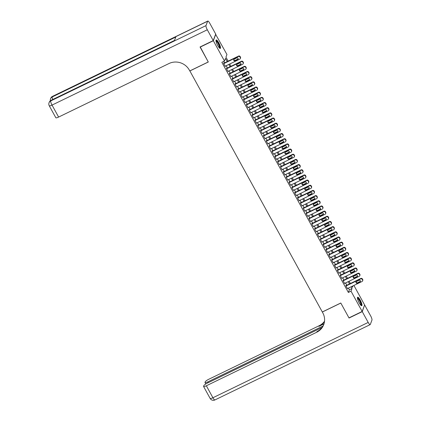 <?xml version="1.0" encoding="UTF-8"?>
<svg xmlns="http://www.w3.org/2000/svg" width="421" height="421" viewBox="0 0 421 421"><rect width="100%" height="100%" fill="white"/><g stroke="black" fill="none" stroke-linecap="round" stroke-linejoin="round"><path stroke-width="0.63" d="M359.181 302.857A4.705 1.095 -115.9 0 1 357.645 297.247A4.705 1.095 -115.9 0 1 360.218 300.105A4.705 1.095 -115.9 0 1 361.755 305.72A4.705 1.095 -115.9 0 1 359.181 302.857M217.736 45.573A4.705 1.095 -115.9 0 1 216.205 39.963A4.705 1.095 -115.9 0 1 218.773 42.821A4.705 1.095 -115.9 0 1 220.309 48.436A4.705 1.095 -115.9 0 1 217.736 45.573M215.615 34.301L226.951 54.509L225.951 57.156L228.14 61.134M353.903 285.443L364.623 304.941L362.165 311.466L351.003 291.169L352.003 288.522L351.067 286.822M346.173 285.559L346.03 285.301L345.862 285.743L347.567 288.843L347.72 288.443M343.325 280.386L343.183 280.128L343.02 280.57L344.725 283.675L344.878 283.27M340.484 275.218L340.342 274.96L340.173 275.397L341.884 278.502L342.031 278.102M337.642 270.045L337.5 269.787L337.332 270.229L339.037 273.329L339.189 272.929M334.8 264.872L334.658 264.614L334.49 265.056L336.195 268.161L336.347 267.756M331.953 259.704L331.811 259.441L331.648 259.883L333.353 262.988L333.506 262.588M329.111 254.531L328.969 254.273L328.801 254.71L330.511 257.815L330.659 257.415M326.27 249.358L326.128 249.1L325.959 249.542L327.664 252.642L327.817 252.242M323.428 244.185L323.286 243.927L323.118 244.369L324.823 247.474L324.975 247.074M320.581 239.017L320.439 238.76L320.276 239.196L321.981 242.301L322.133 241.901M317.739 233.844L317.597 233.587L317.429 234.029L319.139 237.128L319.286 236.728M314.897 228.671L314.755 228.414L314.587 228.856L316.292 231.96L316.445 231.555M312.056 223.504L311.914 223.241L311.745 223.683L313.45 226.787L313.603 226.387M309.209 218.331L309.067 218.073L308.903 218.51L310.609 221.614L310.761 221.214M306.367 213.158L306.225 212.9L306.056 213.342L307.767 216.441L307.914 216.041M303.525 207.985L303.383 207.727L303.215 208.169L304.92 211.274L305.072 210.874M300.683 202.817L300.541 202.559L300.373 202.996L302.078 206.101L302.231 205.701M297.836 197.644L297.694 197.386L297.531 197.828L299.236 200.928L299.389 200.528M294.995 192.471L294.853 192.213L294.684 192.655L296.395 195.76L296.542 195.355M292.153 187.303L292.011 187.04L291.842 187.482L293.548 190.587L293.7 190.187M289.311 182.13L289.169 181.872L289.001 182.314L290.706 185.414L290.858 185.014M286.464 176.957L286.322 176.699L286.159 177.141L287.864 180.241L288.017 179.841M283.622 171.784L283.48 171.526L283.312 171.968L285.022 175.073L285.17 174.673M280.781 166.616L280.639 166.358L280.47 166.795L282.175 169.9L282.328 169.5M277.939 161.443L277.797 161.185L277.628 161.627L279.333 164.727L279.486 164.327M275.092 156.27L274.95 156.012L274.787 156.454L276.492 159.559L276.644 159.154M272.25 151.102L272.108 150.839L271.94 151.281L273.65 154.386L273.797 153.986M269.408 145.929L269.266 145.671L269.098 146.113L270.803 149.213L270.956 148.813M266.567 140.756L266.425 140.498L266.256 140.94L267.961 144.04L268.114 143.64M263.72 135.583L263.578 135.325L263.414 135.767L265.119 138.872L265.272 138.472M260.878 130.415L260.736 130.157L260.567 130.594L262.278 133.699L262.425 133.299M258.036 125.242L257.894 124.984L257.726 125.426L259.431 128.526L259.583 128.126M255.194 120.069L255.052 119.811L254.884 120.253L256.589 123.358L256.742 122.953M252.347 114.901L252.205 114.638L252.042 115.08L253.747 118.185L253.9 117.785M249.506 109.728L249.364 109.471L249.195 109.913L250.905 113.012L251.053 112.612M246.664 104.555L246.522 104.297L246.353 104.74L248.058 107.839L248.211 107.439M243.822 99.382L243.68 99.124L243.512 99.566L245.217 102.671L245.369 102.271M240.975 94.215L240.833 93.957L240.67 94.393L242.375 97.498L242.528 97.098M238.133 89.041L237.991 88.784L237.823 89.226L239.533 92.325L239.681 91.925M235.292 83.868L235.15 83.611L234.981 84.053L236.686 87.158L236.839 86.752M232.45 78.701L232.308 78.438L232.139 78.88L233.844 81.984L233.997 81.585M229.603 73.528L229.461 73.27L229.298 73.712L231.003 76.811L231.155 76.411M226.761 68.355L226.619 68.097L226.451 68.539L228.161 71.638L228.308 71.238M227.235 61.577L225.488 58.393L224.488 61.034L221.846 62.319L348.367 292.453L349.362 289.806L348.425 288.101M346.846 285.233L345.583 282.928M344.004 280.06L342.741 277.76M341.163 274.887L339.894 272.587M338.321 269.719L337.053 267.414M335.474 264.546L334.211 262.241M332.632 259.373L331.369 257.073M329.79 254.2L328.522 251.9M326.949 249.032L325.68 246.727M324.102 243.859L322.839 241.559M321.26 238.686L319.997 236.386M318.418 233.518L317.15 231.213M315.576 228.345L314.308 226.045M312.729 223.172L311.466 220.872M309.888 217.999L308.625 215.699M307.046 212.831L305.778 210.526M304.204 207.658L302.936 205.359M301.357 202.485L300.094 200.185M298.515 197.317L297.252 195.012M295.674 192.144L294.405 189.845M292.832 186.971L291.564 184.672M289.985 181.798L288.722 179.499M287.143 176.631L285.88 174.326M284.301 171.458L283.033 169.158M281.46 166.284L280.191 163.985M278.613 161.117L277.35 158.812M275.771 155.944L274.508 153.644M272.929 150.771L271.661 148.471M270.087 145.598L268.819 143.298M267.24 140.43L265.977 138.125M264.399 135.257L263.136 132.957M261.557 130.084L260.289 127.784M258.715 124.916L257.447 122.611M255.868 119.743L254.605 117.443M253.026 114.57L251.763 112.27M250.185 109.397L248.916 107.097M247.343 104.229L246.075 101.924M244.496 99.056L243.233 96.756M241.654 93.883L240.391 91.583M238.812 88.715L237.544 86.41M235.97 83.542L234.702 81.242M233.123 78.369L231.86 76.069M230.282 73.196L229.019 70.896M227.44 68.028L226.172 65.723M224.598 62.855L223.783 61.377M223.919 63.182L223.777 62.924L223.609 63.366L225.314 66.471L225.467 66.071M362.165 311.466L348.962 317.871L340.789 303.004L322.302 311.972L189.845 70.896M189.813 70.981L208.3 62.013L200.217 46.905M200.128 47.141L213.331 40.737L215.789 34.212M348.367 292.453L351.003 291.169M224.488 61.034L213.331 40.737M349.488 283.949L348.225 281.649M346.646 278.781L345.378 276.476M343.804 273.608L342.536 271.308M340.957 268.435L339.694 266.135M338.116 263.262L336.853 260.962M335.274 258.094L334.006 255.789M332.432 252.921L331.164 250.621M329.585 247.748L328.322 245.448M326.743 242.58L325.48 240.275M323.902 237.407L322.633 235.107M321.06 232.234L319.792 229.934M318.213 227.061L316.95 224.761M315.371 221.893L314.108 219.588M312.529 216.72L311.261 214.421M309.688 211.547L308.419 209.248M306.841 206.379L305.578 204.074M303.999 201.206L302.736 198.907M301.157 196.033L299.889 193.734M298.315 190.86L297.047 188.561M295.468 185.693L294.205 183.388M292.627 180.52L291.364 178.22M289.785 175.346L288.517 173.047M286.943 170.179L285.675 167.874M284.096 165.006L282.833 162.706M281.254 159.833L279.991 157.533M278.413 154.66L277.144 152.36M275.571 149.492L274.303 147.187M272.724 144.319L271.461 142.019M269.882 139.146L268.619 136.846M267.04 133.978L265.772 131.673M264.199 128.805L262.93 126.505M261.352 123.632L260.089 121.332M258.51 118.459L257.247 116.159M255.668 113.291L254.4 110.986M252.826 108.118L251.558 105.818M249.979 102.945L248.716 100.645M247.138 97.777L245.875 95.472M244.296 92.604L243.028 90.304M241.454 87.431L240.186 85.131M238.607 82.258L237.344 79.958M235.765 77.09L234.502 74.785M232.924 71.917L231.655 69.618M230.082 66.744L228.814 64.445M351.972 286.38L352.466 287.29L352.998 285.885M229.719 64.008L230.982 66.308M232.56 69.176L233.823 71.481M235.402 74.349L236.67 76.654M238.249 79.522L239.512 81.821M241.091 84.695L242.354 86.994M243.933 89.862L245.196 92.167M246.774 95.035L248.043 97.335M249.621 100.209L250.884 102.508M252.463 105.376L253.726 107.681M255.305 110.549L256.568 112.849M258.147 115.722L259.415 118.022M260.994 120.895L262.257 123.195M263.835 126.063L265.098 128.368M266.677 131.236L267.94 133.536M269.519 136.409L270.787 138.709M272.366 141.577L273.629 143.882M275.208 146.75L276.471 149.05M278.049 151.923L279.312 154.223M280.891 157.096L282.159 159.396M283.738 162.264L285.001 164.569M286.58 167.437L287.843 169.737M289.422 172.61L290.685 174.91M292.263 177.778L293.532 180.083M295.11 182.951L296.373 185.251M297.952 188.124L299.215 190.424M300.794 193.297L302.062 195.597M303.636 198.465L304.904 200.77M306.483 203.638L307.746 205.937M309.324 208.811L310.587 211.11M312.166 213.979L313.435 216.283M315.008 219.152L316.276 221.451M317.855 224.325L319.118 226.624M320.697 229.498L321.96 231.797M323.538 234.665L324.807 236.97M326.38 239.838L327.649 242.138M329.227 245.011L330.49 247.311M332.069 250.179L333.332 252.484M334.911 255.352L336.179 257.652M337.753 260.525L339.021 262.825M340.6 265.698L341.863 267.998M343.441 270.866L344.704 273.171M346.283 276.039L347.551 278.339M349.125 281.212L350.393 283.512M349.362 289.806L352.003 288.522M223.751 63.624L238.381 56.53A1.205 1.147 -159.3 0 1 240.007 57.051L240.291 57.566A1.205 1.147 -159.3 0 1 239.802 59.114L225.172 66.213M240.365 58.508L240.528 58.066A1.205 1.147 20.7 0 0 240.459 57.124L240.175 56.609A1.205 1.147 20.7 0 0 238.549 56.088L223.625 63.329M236.734 57.914A0.963 0.916 20.7 0 1 238.097 59.082A0.963 0.916 20.7 0 1 237.644 59.572L235.113 60.803A0.963 0.916 20.7 0 1 233.755 59.635A0.963 0.916 20.7 0 1 234.202 59.145L236.734 57.914M238.149 58.851A0.963 0.916 20.7 0 1 237.812 59.129L235.276 60.361A0.963 0.916 20.7 0 1 233.865 59.424M215.989 40.79A4.073 0.947 -115.9 0 1 217.262 41.626A4.073 0.947 -115.9 0 1 219.383 45.663A4.073 0.947 -115.9 0 1 219.53 48.089M219.294 47.857A3.773 0.874 64.1 0 0 218.883 45.363A3.773 0.874 64.1 0 0 217.041 41.963A3.773 0.874 64.1 0 0 216.026 41.116M220.03 48.431A4.678 1.084 64.1 0 0 219.394 45.252A4.678 1.084 64.1 0 0 217.178 41.216A4.678 1.084 64.1 0 0 216.031 40.184M357.429 298.073A4.073 0.947 -115.9 0 1 358.708 298.91A4.073 0.947 -115.9 0 1 360.829 302.946A4.073 0.947 -115.9 0 1 360.971 305.372M360.739 305.141A3.773 0.874 64.1 0 0 360.323 302.641A3.773 0.874 64.1 0 0 358.482 299.247A3.773 0.874 64.1 0 0 357.471 298.4M361.471 305.714A4.678 1.084 64.1 0 0 360.834 302.536A4.678 1.084 64.1 0 0 358.624 298.5A4.678 1.084 64.1 0 0 357.471 297.468M213.247 40.584L215.705 34.059L209.763 23.25A3.621 0.842 64.1 0 0 207.785 21.05A3.621 0.842 64.1 0 0 207.658 21.203L205.995 25.613A3.621 0.842 64.1 0 0 207.3 29.775L213.247 40.584L200.043 46.989L208.274 61.961L189.787 70.928L189.303 70.049A15.088 14.33 -159.3 0 0 168.995 63.524L58.614 117.064A3.621 0.758 151.2 0 1 55.835 117.754L49.257 105.782A3.621 0.758 -28.8 0 0 52.03 105.092L58.614 117.064M207.3 29.775L52.03 105.092A3.621 0.842 -115.9 0 1 50.725 100.935L50.888 100.493L174.473 40.542L175.804 37.016L52.22 96.967L52.383 96.525A3.621 0.842 -115.9 0 1 52.509 96.367L207.785 21.05M362.249 311.624L349.046 318.029L340.815 303.057L322.333 312.024L322.812 312.903A15.088 14.33 20.7 0 1 323.728 324.628A15.088 14.33 20.7 0 1 316.718 332.237L206.337 385.778L212.921 397.75L368.191 322.433L362.249 311.624L364.533 305.183M323.018 326.001L207.806 381.889A3.621 0.758 -28.8 0 1 205.027 382.573A3.621 0.758 -28.8 0 1 205.032 382.368L205.232 381.847A3.621 0.758 -28.8 0 1 208.8 379.253L319.181 325.712A15.088 14.33 20.7 0 0 324.533 321.207M324.491 321.555A15.088 14.33 20.7 0 1 318.939 326.343L323.981 323.902M368.191 322.433A3.621 0.842 64.1 0 0 370.17 324.633A3.621 0.842 64.1 0 0 370.296 324.475L371.959 320.065A3.621 0.842 64.1 0 0 370.654 315.908L364.712 305.099M322.002 327.517L207.332 383.142A3.621 0.758 -28.8 0 0 203.764 385.736L203.569 386.257A3.621 0.758 -28.8 0 0 203.564 386.462A3.621 0.758 -28.8 0 0 206.337 385.778M323.844 324.312A15.088 14.33 20.7 0 1 316.96 331.601L316.718 332.237M226.593 68.797L241.222 61.703A1.205 1.147 -159.3 0 1 242.849 62.224L243.133 62.74A1.205 1.147 -159.3 0 1 242.649 64.287L228.019 71.381M243.206 63.676L243.375 63.234A1.205 1.147 20.7 0 0 243.301 62.297L243.017 61.782A1.205 1.147 20.7 0 0 241.391 61.261L226.466 68.497M239.581 63.087A0.963 0.916 20.7 0 1 240.938 64.255A0.963 0.916 20.7 0 1 240.491 64.745L237.954 65.971A0.963 0.916 20.7 0 1 236.597 64.802A0.963 0.916 20.7 0 1 237.044 64.318L239.581 63.087M240.991 64.024A0.963 0.916 20.7 0 1 240.654 64.302L238.118 65.534A0.963 0.916 20.7 0 1 236.707 64.597M229.44 73.97L244.069 66.871A1.205 1.147 -159.3 0 1 245.69 67.392L245.975 67.913A1.205 1.147 -159.3 0 1 245.49 69.46L230.861 76.554M246.048 68.849L246.217 68.407A1.205 1.147 20.7 0 0 246.143 67.471L245.859 66.955A1.205 1.147 20.7 0 0 244.233 66.429L229.313 73.67M242.422 68.26A0.963 0.916 20.7 0 1 243.78 69.428A0.963 0.916 20.7 0 1 243.333 69.912L240.796 71.144A0.963 0.916 20.7 0 1 239.438 69.975A0.963 0.916 20.7 0 1 239.886 69.491L242.422 68.26M243.833 69.197A0.963 0.916 20.7 0 1 243.496 69.476L240.965 70.702A0.963 0.916 20.7 0 1 239.554 69.765M232.281 79.137L246.911 72.044A1.205 1.147 -159.3 0 1 248.537 72.565L248.822 73.08A1.205 1.147 -159.3 0 1 248.332 74.628L233.702 81.727M248.895 74.022L249.058 73.58A1.205 1.147 20.7 0 0 248.985 72.644L248.7 72.123A1.205 1.147 20.7 0 0 247.08 71.602L232.155 78.843M245.264 73.433A0.963 0.916 20.7 0 1 246.622 74.601A0.963 0.916 20.7 0 1 246.174 75.085L243.638 76.317A0.963 0.916 20.7 0 1 242.28 75.148A0.963 0.916 20.7 0 1 242.733 74.659L245.264 73.433M246.674 74.37A0.963 0.916 20.7 0 1 246.343 74.643L243.806 75.875A0.963 0.916 20.7 0 1 242.396 74.938M235.123 84.311L249.753 77.217A1.205 1.147 -159.3 0 1 251.379 77.738L251.663 78.253A1.205 1.147 -159.3 0 1 251.174 79.801L236.544 86.894M251.737 79.19L251.9 78.753A1.205 1.147 20.7 0 0 251.832 77.811L251.547 77.296A1.205 1.147 20.7 0 0 249.921 76.775L234.997 84.011M248.111 78.601A0.963 0.916 20.7 0 1 249.469 79.769A0.963 0.916 20.7 0 1 249.016 80.258L246.485 81.485A0.963 0.916 20.7 0 1 245.127 80.322A0.963 0.916 20.7 0 1 245.575 79.832L248.111 78.601M249.521 79.537A0.963 0.916 20.7 0 1 249.185 79.816L246.648 81.048A0.963 0.916 20.7 0 1 245.238 80.111M237.965 89.484L252.595 82.384A1.205 1.147 -159.3 0 1 254.221 82.911L254.505 83.426A1.205 1.147 -159.3 0 1 254.021 84.974L239.391 92.067M254.579 84.363L254.747 83.921A1.205 1.147 20.7 0 0 254.673 82.984L254.389 82.469A1.205 1.147 20.7 0 0 252.763 81.948L237.839 89.184M250.953 83.774A0.963 0.916 20.7 0 1 252.311 84.942A0.963 0.916 20.7 0 1 251.863 85.431L249.327 86.658A0.963 0.916 20.7 0 1 247.969 85.489A0.963 0.916 20.7 0 1 248.416 85.005L250.953 83.774M252.363 84.71A0.963 0.916 20.7 0 1 252.026 84.989L249.49 86.216A0.963 0.916 20.7 0 1 248.08 85.284M240.812 94.657L255.442 87.557A1.205 1.147 -159.3 0 1 257.063 88.078L257.347 88.599A1.205 1.147 -159.3 0 1 256.863 90.141L242.233 97.24M257.42 89.536L257.589 89.094A1.205 1.147 20.7 0 0 257.515 88.157L257.231 87.636A1.205 1.147 20.7 0 0 255.605 87.115L240.686 94.357M253.795 88.947A0.963 0.916 20.7 0 1 255.152 90.115A0.963 0.916 20.7 0 1 254.705 90.599L252.168 91.831A0.963 0.916 20.7 0 1 250.811 90.662A0.963 0.916 20.7 0 1 251.258 90.173L253.795 88.947M255.205 89.884A0.963 0.916 20.7 0 1 254.868 90.157L252.337 91.389A0.963 0.916 20.7 0 1 250.927 90.452M243.654 99.824L258.284 92.731A1.205 1.147 -159.3 0 1 259.91 93.251L260.194 93.767A1.205 1.147 -159.3 0 1 259.704 95.314L245.075 102.414M260.267 94.709L260.431 94.267A1.205 1.147 20.7 0 0 260.357 93.325L260.073 92.809A1.205 1.147 20.7 0 0 258.452 92.288L243.527 99.53M256.636 94.115A0.963 0.916 20.7 0 1 257.994 95.283A0.963 0.916 20.7 0 1 257.547 95.772L255.01 97.004A0.963 0.916 20.7 0 1 253.653 95.835A0.963 0.916 20.7 0 1 254.105 95.346L256.636 94.115M258.047 95.051A0.963 0.916 20.7 0 1 257.715 95.33L255.179 96.562A0.963 0.916 20.7 0 1 253.768 95.625M246.495 104.997L261.125 97.898A1.205 1.147 -159.3 0 1 262.751 98.425L263.036 98.94A1.205 1.147 -159.3 0 1 262.546 100.487L247.916 107.581M263.109 99.877L263.272 99.435A1.205 1.147 20.7 0 0 263.204 98.498L262.92 97.982A1.205 1.147 20.7 0 0 261.294 97.461L246.369 104.697M259.483 99.288A0.963 0.916 20.7 0 1 260.841 100.456A0.963 0.916 20.7 0 1 260.389 100.945L257.857 102.171A0.963 0.916 20.7 0 1 256.5 101.003A0.963 0.916 20.7 0 1 256.947 100.519L259.483 99.288M260.894 100.224A0.963 0.916 20.7 0 1 260.557 100.503L258.02 101.735A0.963 0.916 20.7 0 1 256.61 100.798M249.337 110.17L263.967 103.071A1.205 1.147 -159.3 0 1 265.593 103.592L265.877 104.113A1.205 1.147 -159.3 0 1 265.393 105.66L250.763 112.754M265.951 105.05L266.119 104.608A1.205 1.147 20.7 0 0 266.046 103.671L265.762 103.156A1.205 1.147 20.7 0 0 264.135 102.629L249.211 109.87M262.325 104.461A0.963 0.916 20.7 0 1 263.683 105.629A0.963 0.916 20.7 0 1 263.236 106.113L260.699 107.344A0.963 0.916 20.7 0 1 259.341 106.176A0.963 0.916 20.7 0 1 259.789 105.692L262.325 104.461M263.735 105.397A0.963 0.916 20.7 0 1 263.399 105.676L260.862 106.902A0.963 0.916 20.7 0 1 259.452 105.966M252.184 115.338L266.814 108.244A1.205 1.147 -159.3 0 1 268.435 108.765L268.719 109.281A1.205 1.147 -159.3 0 1 268.235 110.828L253.605 117.927M268.793 110.223L268.961 109.781A1.205 1.147 20.7 0 0 268.887 108.844L268.603 108.323A1.205 1.147 20.7 0 0 266.977 107.802L252.058 115.044M265.167 109.634A0.963 0.916 20.7 0 1 266.525 110.802A0.963 0.916 20.7 0 1 266.077 111.286L263.541 112.518A0.963 0.916 20.7 0 1 262.183 111.349A0.963 0.916 20.7 0 1 262.63 110.86L265.167 109.634M266.577 110.57A0.963 0.916 20.7 0 1 266.24 110.844L263.709 112.075A0.963 0.916 20.7 0 1 262.299 111.139M255.026 120.511L269.656 113.417A1.205 1.147 -159.3 0 1 271.282 113.938L271.566 114.454A1.205 1.147 -159.3 0 1 271.077 116.001L256.447 123.095M271.64 115.391L271.803 114.954A1.205 1.147 20.7 0 0 271.729 114.012L271.445 113.496A1.205 1.147 20.7 0 0 269.824 112.975L254.9 120.211M268.009 114.801A0.963 0.916 20.7 0 1 269.366 115.97A0.963 0.916 20.7 0 1 268.919 116.459L266.382 117.685A0.963 0.916 20.7 0 1 265.025 116.522A0.963 0.916 20.7 0 1 265.477 116.033L268.009 114.801M269.419 115.738A0.963 0.916 20.7 0 1 269.087 116.017L266.551 117.249A0.963 0.916 20.7 0 1 265.141 116.312M257.868 125.684L272.498 118.585A1.205 1.147 -159.3 0 1 274.124 119.111L274.408 119.627A1.205 1.147 -159.3 0 1 273.918 121.174L259.289 128.268M274.481 120.564L274.645 120.122A1.205 1.147 20.7 0 0 274.576 119.185L274.292 118.669A1.205 1.147 20.7 0 0 272.666 118.148L257.741 125.384M270.856 119.974A0.963 0.916 20.7 0 1 272.213 121.143A0.963 0.916 20.7 0 1 271.761 121.632L269.23 122.858A0.963 0.916 20.7 0 1 267.872 121.69A0.963 0.916 20.7 0 1 268.319 121.206L270.856 119.974M272.266 120.911A0.963 0.916 20.7 0 1 271.929 121.19L269.393 122.416A0.963 0.916 20.7 0 1 267.982 121.48M260.71 130.857L275.339 123.758A1.205 1.147 -159.3 0 1 276.965 124.279L277.25 124.8A1.205 1.147 -159.3 0 1 276.765 126.342L262.136 133.441M277.323 125.737L277.492 125.295A1.205 1.147 20.7 0 0 277.418 124.358L277.134 123.837A1.205 1.147 20.7 0 0 275.508 123.316L260.583 130.557M273.697 125.148A0.963 0.916 20.7 0 1 275.055 126.316A0.963 0.916 20.7 0 1 274.608 126.8L272.071 128.031A0.963 0.916 20.7 0 1 270.714 126.863A0.963 0.916 20.7 0 1 271.161 126.374L273.697 125.148M275.108 126.084A0.963 0.916 20.7 0 1 274.771 126.358L272.234 127.589A0.963 0.916 20.7 0 1 270.824 126.653M263.557 136.025L278.186 128.931A1.205 1.147 -159.3 0 1 279.807 129.452L280.091 129.968A1.205 1.147 -159.3 0 1 279.607 131.515L264.977 138.614M280.165 130.905L280.333 130.468A1.205 1.147 20.7 0 0 280.26 129.526L279.976 129.01A1.205 1.147 20.7 0 0 278.349 128.489L263.43 135.725M276.539 130.315A0.963 0.916 20.7 0 1 277.897 131.484A0.963 0.916 20.7 0 1 277.45 131.973L274.913 133.204A0.963 0.916 20.7 0 1 273.555 132.036A0.963 0.916 20.7 0 1 274.003 131.547L276.539 130.315M277.949 131.252A0.963 0.916 20.7 0 1 277.613 131.531L275.081 132.762A0.963 0.916 20.7 0 1 273.671 131.826M266.398 141.198L281.028 134.099A1.205 1.147 -159.3 0 1 282.654 134.625L282.938 135.141A1.205 1.147 -159.3 0 1 282.449 136.688L267.819 143.782M283.012 136.078L283.175 135.636A1.205 1.147 20.7 0 0 283.101 134.699L282.817 134.183A1.205 1.147 20.7 0 0 281.196 133.662L266.272 140.898M279.381 135.488A0.963 0.916 20.7 0 1 280.739 136.657A0.963 0.916 20.7 0 1 280.291 137.146L277.755 138.372A0.963 0.916 20.7 0 1 276.397 137.204A0.963 0.916 20.7 0 1 276.85 136.72L279.381 135.488M280.791 136.425A0.963 0.916 20.7 0 1 280.46 136.704L277.923 137.935A0.963 0.916 20.7 0 1 276.513 136.999M269.24 146.371L283.87 139.272A1.205 1.147 -159.3 0 1 285.496 139.793L285.78 140.314A1.205 1.147 -159.3 0 1 285.291 141.861L270.661 148.955M285.854 141.251L286.017 140.809A1.205 1.147 20.7 0 0 285.948 139.872L285.664 139.356A1.205 1.147 20.7 0 0 284.038 138.83L269.114 146.071M282.228 140.661A0.963 0.916 20.7 0 1 283.586 141.83A0.963 0.916 20.7 0 1 283.133 142.314L280.602 143.545A0.963 0.916 20.7 0 1 279.244 142.377A0.963 0.916 20.7 0 1 279.691 141.893L282.228 140.661M283.638 141.598A0.963 0.916 20.7 0 1 283.301 141.877L280.765 143.103A0.963 0.916 20.7 0 1 279.355 142.166M272.082 151.539L286.712 144.445A1.205 1.147 -159.3 0 1 288.338 144.966L288.622 145.482A1.205 1.147 -159.3 0 1 288.138 147.029L273.508 154.128M288.695 146.424L288.864 145.982A1.205 1.147 20.7 0 0 288.79 145.045L288.506 144.524A1.205 1.147 20.7 0 0 286.88 144.003L271.955 151.244M285.07 145.834A0.963 0.916 20.7 0 1 286.427 147.003A0.963 0.916 20.7 0 1 285.98 147.487L283.444 148.718A0.963 0.916 20.7 0 1 282.086 147.55A0.963 0.916 20.7 0 1 282.533 147.061L285.07 145.834M286.48 146.766A0.963 0.916 20.7 0 1 286.143 147.045L283.612 148.276A0.963 0.916 20.7 0 1 282.196 147.339M274.929 156.712L289.559 149.618A1.205 1.147 -159.3 0 1 291.179 150.139L291.464 150.655A1.205 1.147 -159.3 0 1 290.979 152.202L276.35 159.296M291.537 151.592L291.706 151.155A1.205 1.147 20.7 0 0 291.632 150.213L291.348 149.697A1.205 1.147 20.7 0 0 289.722 149.176L274.802 156.412M287.911 151.002A0.963 0.916 20.7 0 1 289.269 152.17A0.963 0.916 20.7 0 1 288.822 152.66L286.285 153.886A0.963 0.916 20.7 0 1 284.928 152.718A0.963 0.916 20.7 0 1 285.375 152.234L287.911 151.002M289.322 151.939A0.963 0.916 20.7 0 1 288.985 152.218L286.454 153.449A0.963 0.916 20.7 0 1 285.043 152.513M277.771 161.885L292.4 154.786A1.205 1.147 -159.3 0 1 294.026 155.312L294.311 155.828A1.205 1.147 -159.3 0 1 293.821 157.375L279.191 164.469M294.384 156.765L294.547 156.323A1.205 1.147 20.7 0 0 294.474 155.386L294.19 154.87A1.205 1.147 20.7 0 0 292.569 154.349L277.644 161.585M290.753 156.175A0.963 0.916 20.7 0 1 292.111 157.343A0.963 0.916 20.7 0 1 291.664 157.828L289.127 159.059A0.963 0.916 20.7 0 1 287.769 157.891A0.963 0.916 20.7 0 1 288.222 157.407L290.753 156.175M292.163 157.112A0.963 0.916 20.7 0 1 291.832 157.391L289.295 158.617A0.963 0.916 20.7 0 1 287.885 157.68M280.612 167.058L295.242 159.959A1.205 1.147 -159.3 0 1 296.868 160.48L297.152 160.996A1.205 1.147 -159.3 0 1 296.663 162.543L282.033 169.642M297.226 161.938L297.389 161.496A1.205 1.147 20.7 0 0 297.321 160.559L297.037 160.038A1.205 1.147 20.7 0 0 295.41 159.517L280.486 166.758M293.6 161.348A0.963 0.916 20.7 0 1 294.958 162.517A0.963 0.916 20.7 0 1 294.505 163.001L291.974 164.232A0.963 0.916 20.7 0 1 290.616 163.064A0.963 0.916 20.7 0 1 291.064 162.574L293.6 161.348M295.01 162.285A0.963 0.916 20.7 0 1 294.674 162.559L292.137 163.79A0.963 0.916 20.7 0 1 290.727 162.853M283.454 172.226L298.084 165.132A1.205 1.147 -159.3 0 1 299.71 165.653L299.994 166.169A1.205 1.147 -159.3 0 1 299.51 167.716L284.88 174.815M300.068 167.105L300.236 166.669A1.205 1.147 20.7 0 0 300.162 165.727L299.878 165.211A1.205 1.147 20.7 0 0 298.252 164.69L283.328 171.926M296.442 166.516A0.963 0.916 20.7 0 1 297.8 167.684A0.963 0.916 20.7 0 1 297.352 168.174L294.816 169.405A0.963 0.916 20.7 0 1 293.458 168.237A0.963 0.916 20.7 0 1 293.905 167.747L296.442 166.516M297.852 167.453A0.963 0.916 20.7 0 1 297.515 167.732L294.984 168.963A0.963 0.916 20.7 0 1 293.569 168.026M286.301 177.399L300.931 170.3A1.205 1.147 -159.3 0 1 302.552 170.826L302.836 171.342A1.205 1.147 -159.3 0 1 302.352 172.889L287.722 179.983M302.91 172.278L303.078 171.836A1.205 1.147 20.7 0 0 303.004 170.9L302.72 170.384A1.205 1.147 20.7 0 0 301.094 169.863L286.175 177.099M299.284 171.689A0.963 0.916 20.7 0 1 300.641 172.857A0.963 0.916 20.7 0 1 300.194 173.347L297.658 174.573A0.963 0.916 20.7 0 1 296.3 173.405A0.963 0.916 20.7 0 1 296.747 172.92L299.284 171.689M300.694 172.626A0.963 0.916 20.7 0 1 300.357 172.905L297.826 174.136A0.963 0.916 20.7 0 1 296.416 173.199M289.143 182.572L303.773 175.473A1.205 1.147 -159.3 0 1 305.399 175.994L305.683 176.515A1.205 1.147 -159.3 0 1 305.193 178.062L290.564 185.156M305.757 177.451L305.92 177.009A1.205 1.147 20.7 0 0 305.846 176.073L305.562 175.557A1.205 1.147 20.7 0 0 303.941 175.031L289.017 182.272M302.125 176.862A0.963 0.916 20.7 0 1 303.483 178.03A0.963 0.916 20.7 0 1 303.036 178.515L300.499 179.746A0.963 0.916 20.7 0 1 299.142 178.578A0.963 0.916 20.7 0 1 299.594 178.094L302.125 176.862M303.536 177.799A0.963 0.916 20.7 0 1 303.204 178.078L300.668 179.304A0.963 0.916 20.7 0 1 299.257 178.367M291.985 187.74L306.614 180.646A1.205 1.147 -159.3 0 1 308.24 181.167L308.525 181.683A1.205 1.147 -159.3 0 1 308.035 183.23L293.405 190.329M308.598 182.625L308.761 182.182A1.205 1.147 20.7 0 0 308.693 181.246L308.409 180.725A1.205 1.147 20.7 0 0 306.783 180.204L291.858 187.445M304.972 182.035A0.963 0.916 20.7 0 1 306.33 183.203A0.963 0.916 20.7 0 1 305.878 183.688L303.346 184.919A0.963 0.916 20.7 0 1 301.989 183.751A0.963 0.916 20.7 0 1 302.436 183.261L304.972 182.035M306.383 182.967A0.963 0.916 20.7 0 1 306.046 183.246L303.509 184.477A0.963 0.916 20.7 0 1 302.099 183.54M294.826 192.913L309.456 185.819A1.205 1.147 -159.3 0 1 311.082 186.34L311.366 186.856A1.205 1.147 -159.3 0 1 310.882 188.403L296.252 195.497M311.44 187.792L311.608 187.356A1.205 1.147 20.7 0 0 311.535 186.414L311.251 185.898A1.205 1.147 20.7 0 0 309.624 185.377L294.7 192.613M307.814 187.203A0.963 0.916 20.7 0 1 309.172 188.371A0.963 0.916 20.7 0 1 308.725 188.861L306.188 190.087A0.963 0.916 20.7 0 1 304.83 188.918A0.963 0.916 20.7 0 1 305.278 188.434L307.814 187.203M309.225 188.14A0.963 0.916 20.7 0 1 308.888 188.419L306.356 189.65A0.963 0.916 20.7 0 1 304.941 188.713M297.673 198.086L312.303 190.987A1.205 1.147 -159.3 0 1 313.924 191.508L314.208 192.029A1.205 1.147 -159.3 0 1 313.724 193.576L299.094 200.67M314.282 192.965L314.45 192.523A1.205 1.147 20.7 0 0 314.376 191.587L314.092 191.071A1.205 1.147 20.7 0 0 312.466 190.55L297.547 197.786M310.656 192.376A0.963 0.916 20.7 0 1 312.014 193.544A0.963 0.916 20.7 0 1 311.566 194.028L309.03 195.26A0.963 0.916 20.7 0 1 307.672 194.092A0.963 0.916 20.7 0 1 308.119 193.607L310.656 192.376M312.066 193.313A0.963 0.916 20.7 0 1 311.729 193.592L309.198 194.818A0.963 0.916 20.7 0 1 307.788 193.881M300.515 203.254L315.145 196.16A1.205 1.147 -159.3 0 1 316.771 196.681L317.055 197.196A1.205 1.147 -159.3 0 1 316.566 198.744L301.936 205.843M317.129 198.138L317.292 197.696A1.205 1.147 20.7 0 0 317.218 196.76L316.934 196.239A1.205 1.147 20.7 0 0 315.313 195.718L300.389 202.959M313.498 197.549A0.963 0.916 20.7 0 1 314.855 198.717A0.963 0.916 20.7 0 1 314.408 199.201L311.872 200.433A0.963 0.916 20.7 0 1 310.514 199.265A0.963 0.916 20.7 0 1 310.966 198.775L313.498 197.549M314.908 198.486A0.963 0.916 20.7 0 1 314.576 198.759L312.04 199.991A0.963 0.916 20.7 0 1 310.63 199.054M303.357 208.427L317.987 201.333A1.205 1.147 -159.3 0 1 319.613 201.854L319.897 202.369A1.205 1.147 -159.3 0 1 319.407 203.917L304.778 211.016M319.971 203.306L320.134 202.869A1.205 1.147 20.7 0 0 320.065 201.927L319.781 201.412A1.205 1.147 20.7 0 0 318.155 200.891L303.231 208.127M316.345 202.717A0.963 0.916 20.7 0 1 317.702 203.885A0.963 0.916 20.7 0 1 317.25 204.374L314.719 205.606A0.963 0.916 20.7 0 1 313.361 204.438A0.963 0.916 20.7 0 1 313.808 203.948L316.345 202.717M317.755 203.653A0.963 0.916 20.7 0 1 317.418 203.932L314.882 205.164A0.963 0.916 20.7 0 1 313.471 204.227M306.199 213.6L320.828 206.5A1.205 1.147 -159.3 0 1 322.454 207.027L322.739 207.542A1.205 1.147 -159.3 0 1 322.254 209.09L307.625 216.184M322.812 208.479L322.981 208.037A1.205 1.147 20.7 0 0 322.907 207.1L322.623 206.585A1.205 1.147 20.7 0 0 320.997 206.064L306.072 213.3M319.186 207.89A0.963 0.916 20.7 0 1 320.544 209.058A0.963 0.916 20.7 0 1 320.097 209.547L317.56 210.774A0.963 0.916 20.7 0 1 316.203 209.605A0.963 0.916 20.7 0 1 316.65 209.121L319.186 207.89M320.597 208.827A0.963 0.916 20.7 0 1 320.26 209.105L317.729 210.332A0.963 0.916 20.7 0 1 316.313 209.4M309.046 218.773L323.675 211.674A1.205 1.147 -159.3 0 1 325.296 212.195L325.58 212.716A1.205 1.147 -159.3 0 1 325.096 214.263L310.466 221.357M325.654 213.652L325.822 213.21A1.205 1.147 20.7 0 0 325.749 212.273L325.465 211.758A1.205 1.147 20.7 0 0 323.838 211.231L308.919 218.473M322.028 213.063A0.963 0.916 20.7 0 1 323.386 214.231A0.963 0.916 20.7 0 1 322.939 214.715L320.402 215.947A0.963 0.916 20.7 0 1 319.044 214.778A0.963 0.916 20.7 0 1 319.492 214.294L322.028 213.063M323.439 214A0.963 0.916 20.7 0 1 323.102 214.278L320.57 215.505A0.963 0.916 20.7 0 1 319.16 214.568M311.887 223.94L326.517 216.847A1.205 1.147 -159.3 0 1 328.143 217.368L328.427 217.883A1.205 1.147 -159.3 0 1 327.938 219.43L313.308 226.53M328.501 218.825L328.664 218.383A1.205 1.147 20.7 0 0 328.59 217.446L328.306 216.926A1.205 1.147 20.7 0 0 326.685 216.405L311.761 223.646M324.87 218.236A0.963 0.916 20.7 0 1 326.228 219.404A0.963 0.916 20.7 0 1 325.78 219.888L323.244 221.12A0.963 0.916 20.7 0 1 321.886 219.951A0.963 0.916 20.7 0 1 322.339 219.462L324.87 218.236M326.28 219.167A0.963 0.916 20.7 0 1 325.949 219.446L323.412 220.678A0.963 0.916 20.7 0 1 322.002 219.741M314.729 229.113L329.359 222.02A1.205 1.147 -159.3 0 1 330.985 222.541L331.269 223.056A1.205 1.147 -159.3 0 1 330.78 224.603L316.15 231.697M331.343 223.993L331.506 223.556A1.205 1.147 20.7 0 0 331.438 222.614L331.153 222.099A1.205 1.147 20.7 0 0 329.527 221.578L314.603 228.814M327.717 223.404A0.963 0.916 20.7 0 1 329.075 224.572A0.963 0.916 20.7 0 1 328.622 225.061L326.091 226.287A0.963 0.916 20.7 0 1 324.733 225.119A0.963 0.916 20.7 0 1 325.18 224.635L327.717 223.404M329.127 224.34A0.963 0.916 20.7 0 1 328.79 224.619L326.254 225.851A0.963 0.916 20.7 0 1 324.844 224.914M317.571 234.286L332.201 227.187A1.205 1.147 -159.3 0 1 333.827 227.708L334.111 228.229A1.205 1.147 -159.3 0 1 333.627 229.777L318.997 236.87M334.185 229.166L334.353 228.724A1.205 1.147 20.7 0 0 334.279 227.787L333.995 227.272A1.205 1.147 20.7 0 0 332.369 226.751L317.445 233.987M330.559 228.577A0.963 0.916 20.7 0 1 331.916 229.745A0.963 0.916 20.7 0 1 331.469 230.229L328.933 231.461A0.963 0.916 20.7 0 1 327.575 230.292A0.963 0.916 20.7 0 1 328.022 229.808L330.559 228.577M331.969 229.513A0.963 0.916 20.7 0 1 331.632 229.792L329.101 231.018A0.963 0.916 20.7 0 1 327.685 230.082M320.418 239.454L335.048 232.36A1.205 1.147 -159.3 0 1 336.668 232.881L336.953 233.397A1.205 1.147 -159.3 0 1 336.468 234.944L321.839 242.043M337.026 234.339L337.195 233.897A1.205 1.147 20.7 0 0 337.121 232.96L336.837 232.439A1.205 1.147 20.7 0 0 335.211 231.918L320.292 239.16M333.4 233.75A0.963 0.916 20.7 0 1 334.758 234.918A0.963 0.916 20.7 0 1 334.311 235.402L331.774 236.634A0.963 0.916 20.7 0 1 330.417 235.465A0.963 0.916 20.7 0 1 330.864 234.976L333.4 233.75M334.811 234.686A0.963 0.916 20.7 0 1 334.474 234.96L331.943 236.192A0.963 0.916 20.7 0 1 330.532 235.255M323.26 244.627L337.889 237.533A1.205 1.147 -159.3 0 1 339.515 238.054L339.8 238.57A1.205 1.147 -159.3 0 1 339.31 240.117L324.68 247.216M339.873 239.507L340.036 239.07A1.205 1.147 20.7 0 0 339.963 238.128L339.679 237.612A1.205 1.147 20.7 0 0 338.058 237.091L323.133 244.327M336.242 238.917A0.963 0.916 20.7 0 1 337.6 240.086A0.963 0.916 20.7 0 1 337.153 240.575L334.616 241.807A0.963 0.916 20.7 0 1 333.258 240.638A0.963 0.916 20.7 0 1 333.711 240.149L336.242 238.917M337.653 239.854A0.963 0.916 20.7 0 1 337.321 240.133L334.784 241.365A0.963 0.916 20.7 0 1 333.374 240.428M326.101 249.8L340.731 242.701A1.205 1.147 -159.3 0 1 342.357 243.227L342.641 243.743A1.205 1.147 -159.3 0 1 342.152 245.29L327.522 252.384M342.715 244.68L342.878 244.238A1.205 1.147 20.7 0 0 342.81 243.301L342.526 242.785A1.205 1.147 20.7 0 0 340.899 242.264L325.975 249.5M339.089 244.091A0.963 0.916 20.7 0 1 340.447 245.259A0.963 0.916 20.7 0 1 339.994 245.748L337.463 246.974A0.963 0.916 20.7 0 1 336.105 245.806A0.963 0.916 20.7 0 1 336.553 245.322L339.089 244.091M340.5 245.027A0.963 0.916 20.7 0 1 340.163 245.306L337.626 246.532A0.963 0.916 20.7 0 1 336.216 245.601M328.943 254.973L343.573 247.874A1.205 1.147 -159.3 0 1 345.199 248.395L345.483 248.916A1.205 1.147 -159.3 0 1 344.999 250.458L330.369 257.557M345.557 249.853L345.725 249.411A1.205 1.147 20.7 0 0 345.652 248.474L345.367 247.958A1.205 1.147 20.7 0 0 343.741 247.432L328.817 254.673M341.931 249.264A0.963 0.916 20.7 0 1 343.289 250.432A0.963 0.916 20.7 0 1 342.841 250.916L340.305 252.147A0.963 0.916 20.7 0 1 338.947 250.979A0.963 0.916 20.7 0 1 339.394 250.495L341.931 249.264M343.341 250.2A0.963 0.916 20.7 0 1 343.004 250.479L340.473 251.705A0.963 0.916 20.7 0 1 339.058 250.769M331.79 260.141L346.42 253.047A1.205 1.147 -159.3 0 1 348.041 253.568L348.325 254.084A1.205 1.147 -159.3 0 1 347.841 255.631L333.211 262.73M348.399 255.026L348.567 254.584A1.205 1.147 20.7 0 0 348.493 253.647L348.209 253.126A1.205 1.147 20.7 0 0 346.583 252.605L331.664 259.846M344.773 254.437A0.963 0.916 20.7 0 1 346.13 255.605A0.963 0.916 20.7 0 1 345.683 256.089L343.147 257.32A0.963 0.916 20.7 0 1 341.789 256.152A0.963 0.916 20.7 0 1 342.236 255.663L344.773 254.437M346.183 255.368A0.963 0.916 20.7 0 1 345.846 255.647L343.315 256.878A0.963 0.916 20.7 0 1 341.905 255.942M334.632 265.314L349.262 258.22A1.205 1.147 -159.3 0 1 350.888 258.741L351.172 259.257A1.205 1.147 -159.3 0 1 350.682 260.804L336.053 267.898M351.246 260.194L351.409 259.752A1.205 1.147 20.7 0 0 351.335 258.815L351.051 258.299A1.205 1.147 20.7 0 0 349.43 257.778L334.506 265.014M347.614 259.604A0.963 0.916 20.7 0 1 348.972 260.773A0.963 0.916 20.7 0 1 348.525 261.262L345.988 262.488A0.963 0.916 20.7 0 1 344.631 261.32A0.963 0.916 20.7 0 1 345.083 260.836L347.614 259.604M349.025 260.541A0.963 0.916 20.7 0 1 348.693 260.82L346.157 262.051A0.963 0.916 20.7 0 1 344.746 261.115M337.474 270.487L352.103 263.388A1.205 1.147 -159.3 0 1 353.729 263.909L354.014 264.43A1.205 1.147 -159.3 0 1 353.524 265.977L338.894 273.071M354.087 265.367L354.25 264.925A1.205 1.147 20.7 0 0 354.182 263.988L353.898 263.472A1.205 1.147 20.7 0 0 352.272 262.946L337.347 270.187M350.461 264.777A0.963 0.916 20.7 0 1 351.819 265.946A0.963 0.916 20.7 0 1 351.367 266.43L348.835 267.661A0.963 0.916 20.7 0 1 347.478 266.493A0.963 0.916 20.7 0 1 347.925 266.009L350.461 264.777M351.872 265.714A0.963 0.916 20.7 0 1 351.535 265.993L348.998 267.219A0.963 0.916 20.7 0 1 347.588 266.282M340.315 275.655L354.945 268.561A1.205 1.147 -159.3 0 1 356.571 269.082L356.855 269.598A1.205 1.147 -159.3 0 1 356.371 271.145L341.741 278.244M356.929 270.54L357.097 270.098A1.205 1.147 20.7 0 0 357.024 269.161L356.74 268.64A1.205 1.147 20.7 0 0 355.113 268.119L340.189 275.36M353.303 269.95A0.963 0.916 20.7 0 1 354.661 271.119A0.963 0.916 20.7 0 1 354.214 271.603L351.677 272.834A0.963 0.916 20.7 0 1 350.319 271.666A0.963 0.916 20.7 0 1 350.767 271.177L353.303 269.95M354.714 270.887A0.963 0.916 20.7 0 1 354.377 271.161L351.845 272.392A0.963 0.916 20.7 0 1 350.43 271.456M343.162 280.828L357.792 273.734A1.205 1.147 -159.3 0 1 359.413 274.255L359.697 274.771A1.205 1.147 -159.3 0 1 359.213 276.318L344.583 283.417M359.771 275.708L359.939 275.271A1.205 1.147 20.7 0 0 359.866 274.329L359.581 273.813A1.205 1.147 20.7 0 0 357.955 273.292L343.036 280.528M356.145 275.118A0.963 0.916 20.7 0 1 357.503 276.287A0.963 0.916 20.7 0 1 357.055 276.776L354.519 278.007A0.963 0.916 20.7 0 1 353.161 276.839A0.963 0.916 20.7 0 1 353.608 276.35L356.145 275.118M357.555 276.055A0.963 0.916 20.7 0 1 357.218 276.334L354.687 277.565A0.963 0.916 20.7 0 1 353.277 276.629M346.004 286.001L360.634 278.902A1.205 1.147 -159.3 0 1 362.26 279.428L362.544 279.944A1.205 1.147 -159.3 0 1 362.055 281.491L347.425 288.585M362.618 280.881L362.781 280.439A1.205 1.147 20.7 0 0 362.707 279.502L362.423 278.986A1.205 1.147 20.7 0 0 360.802 278.465L345.878 285.701M358.987 280.291A0.963 0.916 20.7 0 1 360.344 281.46A0.963 0.916 20.7 0 1 359.897 281.949L357.361 283.175A0.963 0.916 20.7 0 1 356.003 282.007A0.963 0.916 20.7 0 1 356.455 281.523L358.987 280.291M360.397 281.228A0.963 0.916 20.7 0 1 360.066 281.507L357.529 282.733A0.963 0.916 20.7 0 1 356.119 281.802M238.549 56.088L238.381 56.53M240.175 56.609L240.007 57.051M240.459 57.124L240.291 57.566M237.644 59.572L237.812 59.129M235.113 60.803L235.276 60.361M207.658 21.203L52.383 96.525A3.621 3.442 -159.3 0 0 50.704 98.351L50.536 98.788A3.621 3.442 20.7 0 1 52.22 96.967A3.621 0.842 -115.9 0 0 52.751 99.493M174.515 40.432L51.015 100.335A3.621 0.842 -115.9 0 0 50.888 100.493A3.621 3.442 -159.3 0 0 49.204 102.319L49.041 102.761A3.621 3.442 20.7 0 1 50.725 100.935L205.995 25.613M318.939 326.343L319.181 325.712M207.806 381.889L208.248 382.7M212.921 397.75A3.621 0.758 151.2 0 1 210.147 398.434A3.621 3.621 0 0 0 214.899 399.95A3.621 0.842 -115.9 0 1 212.921 397.75M241.391 61.261L241.222 61.703M243.017 61.782L242.849 62.224M243.301 62.297L243.133 62.74M240.491 64.745L240.654 64.302M237.954 65.971L238.118 65.534M244.233 66.429L244.069 66.871M245.859 66.955L245.69 67.392M246.143 67.471L245.975 67.913M243.333 69.912L243.496 69.476M240.796 71.144L240.965 70.702M247.08 71.602L246.911 72.044M248.7 72.123L248.537 72.565M248.985 72.644L248.822 73.08M246.174 75.085L246.343 74.643M243.638 76.317L243.806 75.875M249.921 76.775L249.753 77.217M251.547 77.296L251.379 77.738M251.832 77.811L251.663 78.253M249.016 80.258L249.185 79.816M246.485 81.485L246.648 81.048M252.763 81.948L252.595 82.384M254.389 82.469L254.221 82.911M254.673 82.984L254.505 83.426M251.863 85.431L252.026 84.989M249.327 86.658L249.49 86.216M255.605 87.115L255.442 87.557M257.231 87.636L257.063 88.078M257.515 88.157L257.347 88.599M254.705 90.599L254.868 90.157M252.168 91.831L252.337 91.389M258.452 92.288L258.284 92.731M260.073 92.809L259.91 93.251M260.357 93.325L260.194 93.767M257.547 95.772L257.715 95.33M255.01 97.004L255.179 96.562M261.294 97.461L261.125 97.898M262.92 97.982L262.751 98.425M263.204 98.498L263.036 98.94M260.389 100.945L260.557 100.503M257.857 102.171L258.02 101.735M264.135 102.629L263.967 103.071M265.762 103.156L265.593 103.592M266.046 103.671L265.877 104.113M263.236 106.113L263.399 105.676M260.699 107.344L260.862 106.902M266.977 107.802L266.814 108.244M268.603 108.323L268.435 108.765M268.887 108.844L268.719 109.281M266.077 111.286L266.24 110.844M263.541 112.518L263.709 112.075M269.824 112.975L269.656 113.417M271.445 113.496L271.282 113.938M271.729 114.012L271.566 114.454M268.919 116.459L269.087 116.017M266.382 117.685L266.551 117.249M272.666 118.148L272.498 118.585M274.292 118.669L274.124 119.111M274.576 119.185L274.408 119.627M271.761 121.632L271.929 121.19M269.23 122.858L269.393 122.416M275.508 123.316L275.339 123.758M277.134 123.837L276.965 124.279M277.418 124.358L277.25 124.8M274.608 126.8L274.771 126.358M272.071 128.031L272.234 127.589M278.349 128.489L278.186 128.931M279.976 129.01L279.807 129.452M280.26 129.526L280.091 129.968M277.45 131.973L277.613 131.531M274.913 133.204L275.081 132.762M281.196 133.662L281.028 134.099M282.817 134.183L282.654 134.625M283.101 134.699L282.938 135.141M280.291 137.146L280.46 136.704M277.755 138.372L277.923 137.935M284.038 138.83L283.87 139.272M285.664 139.356L285.496 139.793M285.948 139.872L285.78 140.314M283.133 142.314L283.301 141.877M280.602 143.545L280.765 143.103M286.88 144.003L286.712 144.445M288.506 144.524L288.338 144.966M288.79 145.045L288.622 145.482M285.98 147.487L286.143 147.045M283.444 148.718L283.612 148.276M289.722 149.176L289.559 149.618M291.348 149.697L291.179 150.139M291.632 150.213L291.464 150.655M288.822 152.66L288.985 152.218M286.285 153.886L286.454 153.449M292.569 154.349L292.4 154.786M294.19 154.87L294.026 155.312M294.474 155.386L294.311 155.828M291.664 157.828L291.832 157.391M289.127 159.059L289.295 158.617M295.41 159.517L295.242 159.959M297.037 160.038L296.868 160.48M297.321 160.559L297.152 160.996M294.505 163.001L294.674 162.559M291.974 164.232L292.137 163.79M298.252 164.69L298.084 165.132M299.878 165.211L299.71 165.653M300.162 165.727L299.994 166.169M297.352 168.174L297.515 167.732M294.816 169.405L294.984 168.963M301.094 169.863L300.931 170.3M302.72 170.384L302.552 170.826M303.004 170.9L302.836 171.342M300.194 173.347L300.357 172.905M297.658 174.573L297.826 174.136M303.941 175.031L303.773 175.473M305.562 175.557L305.399 175.994M305.846 176.073L305.683 176.515M303.036 178.515L303.204 178.078M300.499 179.746L300.668 179.304M306.783 180.204L306.614 180.646M308.409 180.725L308.24 181.167M308.693 181.246L308.525 181.683M305.878 183.688L306.046 183.246M303.346 184.919L303.509 184.477M309.624 185.377L309.456 185.819M311.251 185.898L311.082 186.34M311.535 186.414L311.366 186.856M308.725 188.861L308.888 188.419M306.188 190.087L306.356 189.65M312.466 190.55L312.303 190.987M314.092 191.071L313.924 191.508M314.376 191.587L314.208 192.029M311.566 194.028L311.729 193.592M309.03 195.26L309.198 194.818M315.313 195.718L315.145 196.16M316.934 196.239L316.771 196.681M317.218 196.76L317.055 197.196M314.408 199.201L314.576 198.759M311.872 200.433L312.04 199.991M318.155 200.891L317.987 201.333M319.781 201.412L319.613 201.854M320.065 201.927L319.897 202.369M317.25 204.374L317.418 203.932M314.719 205.606L314.882 205.164M320.997 206.064L320.828 206.5M322.623 206.585L322.454 207.027M322.907 207.1L322.739 207.542M320.097 209.547L320.26 209.105M317.56 210.774L317.729 210.332M323.838 211.231L323.675 211.674M325.465 211.758L325.296 212.195M325.749 212.273L325.58 212.716M322.939 214.715L323.102 214.278M320.402 215.947L320.57 215.505M326.685 216.405L326.517 216.847M328.306 216.926L328.143 217.368M328.59 217.446L328.427 217.883M325.78 219.888L325.949 219.446M323.244 221.12L323.412 220.678M329.527 221.578L329.359 222.02M331.153 222.099L330.985 222.541M331.438 222.614L331.269 223.056M328.622 225.061L328.79 224.619M326.091 226.287L326.254 225.851M332.369 226.751L332.201 227.187M333.995 227.272L333.827 227.708M334.279 227.787L334.111 228.229M331.469 230.229L331.632 229.792M328.933 231.461L329.101 231.018M335.211 231.918L335.048 232.36M336.837 232.439L336.668 232.881M337.121 232.96L336.953 233.397M334.311 235.402L334.474 234.96M331.774 236.634L331.943 236.192M338.058 237.091L337.889 237.533M339.679 237.612L339.515 238.054M339.963 238.128L339.8 238.57M337.153 240.575L337.321 240.133M334.616 241.807L334.784 241.365M340.899 242.264L340.731 242.701M342.526 242.785L342.357 243.227M342.81 243.301L342.641 243.743M339.994 245.748L340.163 245.306M337.463 246.974L337.626 246.532M343.741 247.432L343.573 247.874M345.367 247.958L345.199 248.395M345.652 248.474L345.483 248.916M342.841 250.916L343.004 250.479M340.305 252.147L340.473 251.705M346.583 252.605L346.42 253.047M348.209 253.126L348.041 253.568M348.493 253.647L348.325 254.084M345.683 256.089L345.846 255.647M343.147 257.32L343.315 256.878M349.43 257.778L349.262 258.22M351.051 258.299L350.888 258.741M351.335 258.815L351.172 259.257M348.525 261.262L348.693 260.82M345.988 262.488L346.157 262.051M352.272 262.946L352.103 263.388M353.898 263.472L353.729 263.909M354.182 263.988L354.014 264.43M351.367 266.43L351.535 265.993M348.835 267.661L348.998 267.219M355.113 268.119L354.945 268.561M356.74 268.64L356.571 269.082M357.024 269.161L356.855 269.598M354.214 271.603L354.377 271.161M351.677 272.834L351.845 272.392M357.955 273.292L357.792 273.734M359.581 273.813L359.413 274.255M359.866 274.329L359.697 274.771M357.055 276.776L357.218 276.334M354.519 278.007L354.687 277.565M360.802 278.465L360.634 278.902M362.423 278.986L362.26 279.428M362.707 279.502L362.544 279.944M359.897 281.949L360.066 281.507M357.361 283.175L357.529 282.733M51.015 100.335A3.621 3.621 0 0 0 49.204 102.319M49.041 102.761A3.621 3.621 0 0 0 49.257 105.782M52.509 96.367A3.621 3.621 0 0 0 50.704 98.351M50.536 98.788A3.621 3.621 0 0 0 50.367 100.74M205.027 382.573L205.806 383.984M203.564 386.462L210.147 398.434M214.899 399.95L370.17 324.633"/></g></svg>
